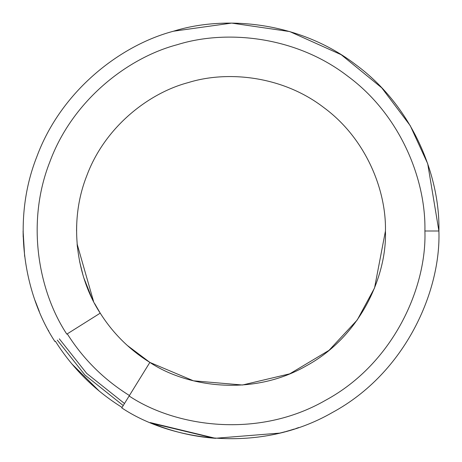 <?xml version="1.0" encoding="UTF-8"?>
<svg xmlns="http://www.w3.org/2000/svg" width="462" height="462" viewBox="0 0 462 462"><rect width="100%" height="100%" fill="white"/><g stroke="black" fill="none" stroke-linecap="round" stroke-linejoin="round"><path stroke-width="0.69" d="M438.9 231L427.702 163.692L410.221 125.635L381.768 87.849L341.204 54.712L289.743 31.572L231.658 23.1L173.493 31.214C120.495 45.161 61.163 90.725 36.798 156.785C10.897 222.268 24.717 295.784 54.914 341.522C24.717 295.784 10.897 222.268 36.798 156.785C61.163 90.725 120.495 45.161 173.493 31.214C225.803 14.848 300.271 21.899 356.035 64.899C412.78 106.589 440.159 176.207 438.9 231C440.159 176.207 412.78 106.589 356.035 64.899C300.271 21.899 225.803 14.848 173.493 31.214L231.658 23.1L289.743 31.572L341.204 54.712L381.768 87.849L410.221 125.635L427.702 163.692L438.9 231C441.014 290.367 406.052 372.678 332.282 412.56C259.586 454.383 171.183 440.887 121.777 407.9C171.183 440.887 259.586 454.383 332.282 412.56C406.052 372.678 441.014 290.367 438.9 231L424.901 231L438.9 231M24.648 256.341L23.1 231L23.187 237.081M35.083 300.566L39.305 311.475M48.337 330.284L48.706 330.959M149.861 362.41L129.129 395.986L149.861 362.41C186.561 386.913 252.235 396.939 306.237 365.875C361.036 336.249 387.012 275.104 385.441 231C387.012 275.104 361.036 336.249 306.237 365.875C252.235 396.939 186.561 386.913 149.861 362.41C129.556 349.78 113.011 333.362 100.225 313.155L66.811 334.147C38.629 291.493 25.71 222.921 49.856 161.839C72.563 100.208 127.899 57.692 177.333 44.675C226.114 29.401 295.582 35.967 347.597 76.074C400.537 114.957 426.074 179.897 424.901 231C426.074 179.897 400.537 114.957 347.597 76.074C295.582 35.967 226.114 29.401 177.333 44.675C127.899 57.692 72.563 100.208 49.856 161.839C25.71 222.921 38.629 291.493 66.811 334.147L100.225 313.155C113.011 333.362 129.556 349.78 149.861 362.41L193.463 380.809L242.446 385.013L289.738 373.833L329.031 350.34L357.23 319.987L374.549 287.965L385.441 231C386.376 190.298 366.031 138.571 323.868 107.606C282.438 75.658 227.108 70.432 188.253 82.594C148.88 92.96 104.81 126.825 86.717 175.912C67.492 224.567 77.778 279.181 100.225 313.155L94.687 303.598M122.072 407.415C94.791 390.448 72.563 368.381 55.394 341.222C72.563 368.381 94.791 390.448 122.072 407.415M214.079 438.213L150.231 422.568C171.027 431.335 192.666 436.578 215.148 438.294L279.712 433.113L281.514 432.669L279.712 433.113L215.148 438.294L152.119 423.354L215.552 438.328L150.3 422.597M296.564 428.291L295.778 428.551M293.018 429.435L292.533 429.585M278.43 433.42L279.943 433.056L278.43 433.42M280.082 433.021L281.722 432.617L280.082 433.021M279.487 433.165L280.001 433.044L279.487 433.165M298.417 427.668L296.673 428.257M296.448 428.332L295.749 428.557M291.158 430.007L290.119 430.318L291.158 430.007M289.893 430.382L288.981 430.653L289.888 430.388M288.623 430.757L286.088 431.468L288.623 430.757M292.515 429.591L294.242 429.048M152.183 423.383L214.022 438.207M76.657 225.583L76.559 231.046M77.148 244.45L77.391 246.985M79.614 261.561L82.952 274.965M83.945 278.188L91.655 297.592M91.672 297.626L92.954 300.242M137.636 354.025L141.736 357.034M149.988 362.485L127.229 345.38M114.23 332.08L113.918 331.716M93.572 301.467L77.108 244M100.225 313.155C77.778 279.181 67.492 224.567 86.717 175.912C104.81 126.825 148.88 92.96 188.253 82.594C227.108 70.432 282.438 75.658 323.868 107.606C366.031 138.571 386.376 190.298 385.441 231M129.129 395.986C175.208 426.755 257.663 439.339 325.462 400.34C394.265 363.138 426.876 286.371 424.901 231C426.876 286.371 394.265 363.138 325.462 400.34C257.663 439.339 175.208 426.755 129.129 395.986L121.777 407.9L129.129 395.986M291.626 429.862L294.363 429.007M296.754 428.228L298.775 427.541M281.647 432.634L284.401 431.924M288.415 430.815L286.365 431.392M286.7 431.3L287.266 431.144M289.94 430.37L286.492 431.358M292.371 429.637L291.037 430.041M290.858 430.099L289.385 430.532M288.328 430.838L287.745 431.006M287.583 431.052L286.919 431.237M291.233 429.983L290.927 430.076M99.428 391.256L71.72 363.75L99.428 391.256M288.005 430.931L289.16 430.601L288.005 430.931M289.166 430.596L290.194 430.295M284.303 431.953L285.349 431.67M288.663 430.746L289.16 430.601M290.223 430.289L288.034 430.925M129.424 395.512C104.002 379.7 83.287 359.147 67.279 333.853C83.287 359.147 104.002 379.7 129.424 395.512M124.486 403.505L86.648 373.36L59.327 338.848M57.305 340.119L84.944 375.034L123.233 405.538"/></g></svg>
